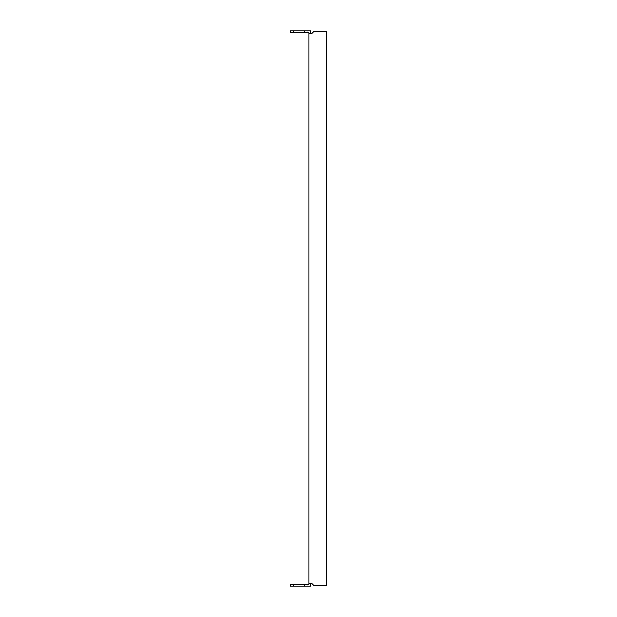 <?xml version="1.0" encoding="UTF-8"?>
<svg xmlns="http://www.w3.org/2000/svg" width="617" height="617" viewBox="0 0 617 617"><rect width="100%" height="100%" fill="white"/><g stroke="black" fill="none" stroke-linecap="round" stroke-linejoin="round"><path stroke-width="0.93" d="M293.715 30.85L310.69 30.85L310.69 33.588L311.786 33.588L313.976 31.398L326.57 31.398L326.57 585.602L313.976 585.602L311.786 583.412L310.69 583.412L310.69 586.15L290.43 586.15L290.43 584.507L309.048 584.507L309.048 32.493L290.43 32.493L290.43 30.85L293.715 30.85L293.715 32.493M307.952 586.15L307.952 584.507M304.667 586.15L304.667 584.507M293.715 586.15L293.715 584.507M311.786 33.588L309.048 33.588M311.786 583.412L309.048 583.412M304.667 30.85L304.667 32.493M307.952 30.85L307.952 32.493"/></g></svg>
